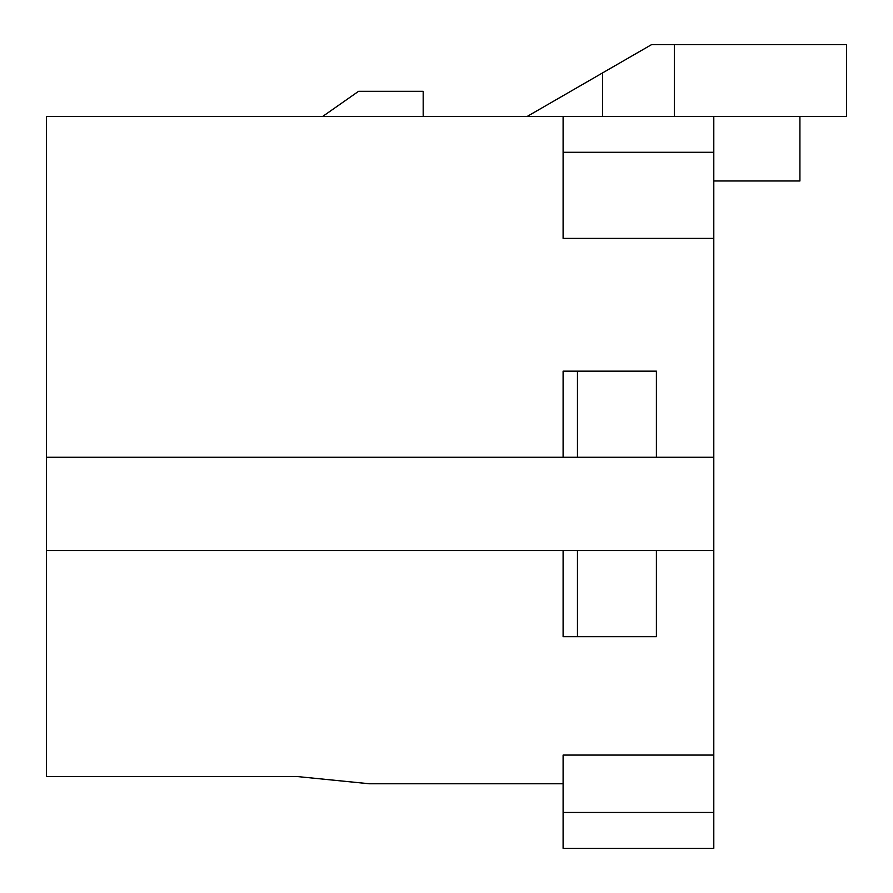 <?xml version="1.0" encoding="UTF-8"?>
<svg xmlns="http://www.w3.org/2000/svg" width="893" height="893" viewBox="0 0 893 893"><rect width="100%" height="100%" fill="white"/><g stroke="black" fill="none" stroke-linecap="round" stroke-linejoin="round"><path stroke-width="1.34" d="M46.447 776.586L46.447 116.414L713.797 116.414L713.797 848.35L563.103 848.35L563.103 755.065L713.797 755.065L713.797 550.546L656.4 550.546L656.4 636.664L563.103 636.664L563.103 550.546L46.447 550.546L46.447 776.586L297.603 776.586L46.447 776.586M651.522 44.65L846.553 44.65L846.553 116.414L713.797 116.414L799.916 116.414L799.916 180.989L799.916 116.414L846.553 116.414L846.553 44.65L674.338 44.65L674.338 116.414L674.338 44.65L651.522 44.65L602.574 72.902L651.522 44.65M527.227 116.414L602.574 72.902L527.227 116.414M713.797 180.989L799.916 180.989L713.797 180.989M297.603 776.586L369.356 783.764L563.103 783.764L369.356 783.764L297.603 776.586M656.4 371.153L656.4 457.261L713.797 457.261L713.797 238.398L563.103 238.398L563.103 116.414L46.447 116.414L46.447 457.261L563.103 457.261L46.447 457.261L46.447 550.546L713.797 550.546L713.797 457.261L563.103 457.261L563.103 371.153L656.4 371.153L563.103 371.153L563.103 457.261L577.458 457.261L577.458 371.153L577.458 457.261L656.4 457.261L656.4 371.153M713.797 238.398L713.797 152.29L563.103 152.29L563.103 238.398L713.797 238.398M563.103 755.065L563.103 812.474L713.797 812.474L713.797 755.065L563.103 755.065M563.103 636.664L577.458 636.664L577.458 550.546L563.103 550.546L563.103 636.664M577.458 636.664L656.4 636.664L656.4 550.546L577.458 550.546L577.458 636.664M423.182 91.298L423.182 116.414L423.182 91.298L358.595 91.298L322.719 116.414L358.595 91.298L423.182 91.298M602.574 116.414L602.574 72.902L602.574 116.414M563.103 812.474L563.103 848.35L713.797 848.35L713.797 812.474L563.103 812.474M713.797 152.29L713.797 116.414L563.103 116.414L563.103 152.29L713.797 152.29"/></g></svg>
